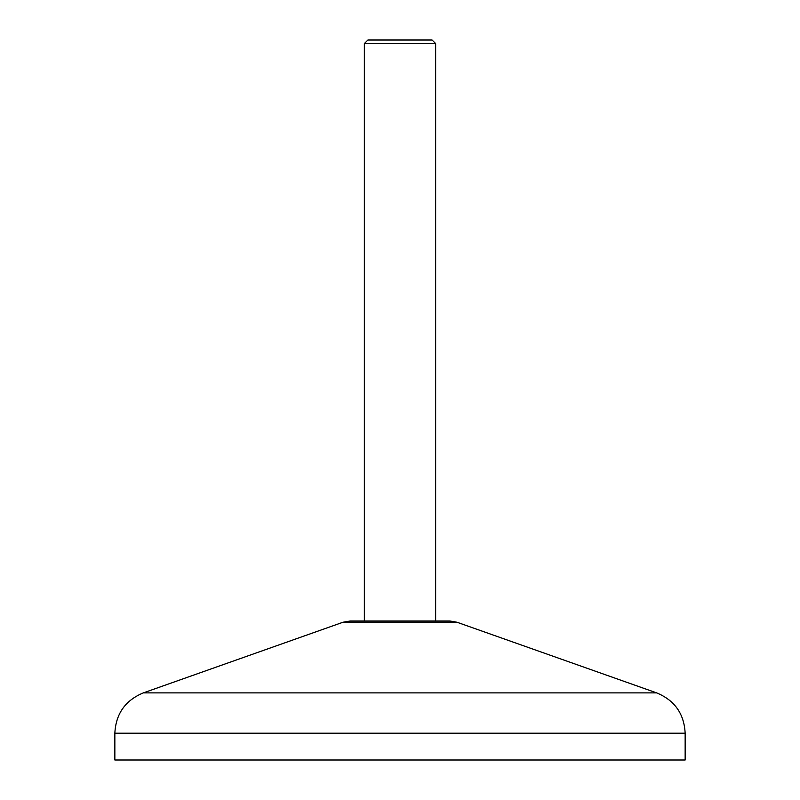 <?xml version="1.0" encoding="UTF-8"?>
<svg xmlns="http://www.w3.org/2000/svg" width="800" height="800" viewBox="0 0 800 800"><rect width="100%" height="100%" fill="white"/><g stroke="black" fill="none" stroke-linecap="round" stroke-linejoin="round"><path stroke-width="1.2" d="M364.36 43.56L367.92 40L432.08 40L435.64 43.56L364.36 43.56L364.36 620.99M343.07 622.22L350.21 620.99L449.79 620.99L456.93 622.22L343.07 622.22L143.36 692.88L656.64 692.88C674.65 700.31 684.15 713.75 685.15 733.21L114.85 733.21L114.85 760L685.15 760L685.15 733.21M456.93 622.22L656.64 692.88M435.64 620.99L435.64 43.56M143.36 692.88C125.35 700.31 115.85 713.75 114.85 733.21"/></g></svg>
